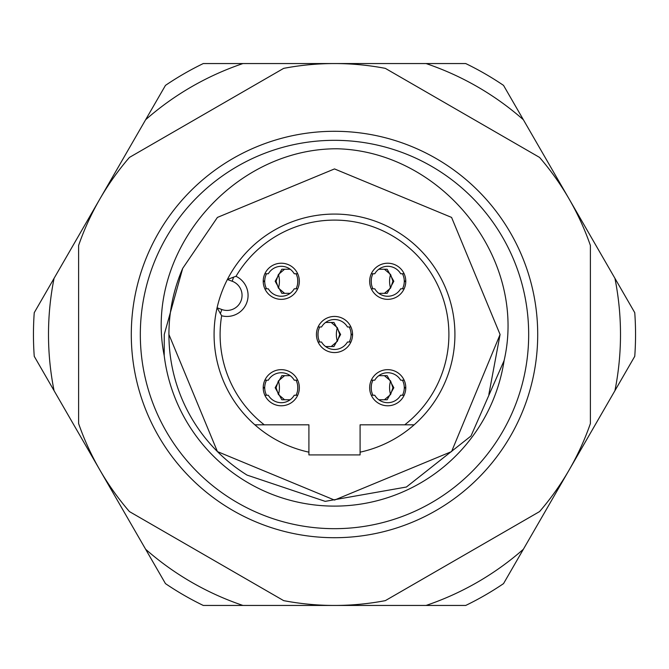 <?xml version="1.0" encoding="UTF-8"?>
<svg xmlns="http://www.w3.org/2000/svg" width="669" height="669" viewBox="0 0 669 669"><rect width="100%" height="100%" fill="white"/><g stroke="black" fill="none" stroke-linecap="round" stroke-linejoin="round"><path stroke-width="1" d="M140.323 334.5A194.177 194.177 0 0 0 334.5 528.677A194.177 194.177 0 0 0 528.677 334.5A194.177 194.177 0 0 0 334.5 140.323A194.177 194.177 0 0 0 140.323 334.5M537.709 334.5A203.209 203.209 0 0 1 334.5 537.709A203.209 203.209 0 0 1 131.291 334.5A203.209 203.209 0 0 1 334.5 131.291A203.209 203.209 0 0 1 537.709 334.5M500.078 334.5L488.863 394.401L500.078 334.5L451.583 217.417L334.5 168.923L217.417 217.417L182.704 268.361A165.578 165.578 0 0 0 168.923 334.5L217.417 451.583L334.5 500.078L451.583 451.583L500.078 334.5L451.583 217.417L334.5 168.923L217.417 217.417L182.704 268.361L164.256 334.5L164.206 355.632A171.599 171.599 0 0 0 504.108 360.574L470.984 436.012L406.401 487.024L325.193 501.357L247.053 475.099A165.578 165.578 0 0 1 168.923 334.5L217.417 451.583L334.5 500.078L451.583 451.583L500.078 334.5L451.583 217.417L334.5 168.923L217.417 217.417L182.704 268.361L217.417 217.417L334.5 168.923L451.583 217.417L500.078 334.5L451.583 217.417L334.5 168.923L217.417 217.417L182.704 268.361L217.417 217.417L334.5 168.923L451.583 217.417L500.078 334.5L451.583 451.583L334.5 500.078L217.417 451.583L168.923 334.5L217.417 451.583L334.5 500.078L451.583 451.583L500.078 334.5L451.583 451.583L334.5 500.078L217.417 451.583L168.923 334.5L217.417 451.583M283.673 600.637L129.435 511.584A270.945 270.945 0 0 1 78.608 423.552L78.608 245.448A270.945 270.945 0 0 1 129.435 157.416L283.673 68.363A270.945 270.945 0 0 1 385.327 68.363L539.565 157.416A270.945 270.945 0 0 1 590.393 245.448L590.393 423.552A270.945 270.945 0 0 1 539.565 511.584L385.327 600.637A270.945 270.945 0 0 1 283.673 600.637M504.108 360.574C527.716 258.15 441.925 151.529 337.318 148.777C232.988 148.25 143.442 252.255 164.206 355.632M308.911 452.169A120.42 120.42 0 0 1 217.082 307.782L221.648 315.76A114.399 114.399 0 0 0 264.28 424.815L254.847 424.815A120.42 120.42 0 0 1 217.082 307.782L221.849 309.521A15.053 15.053 0 0 0 242.053 295.372A15.053 15.053 0 0 0 232.151 281.231L227.376 279.491A120.42 120.42 0 0 1 454.92 334.5A120.42 120.42 0 0 1 414.153 424.815L360.089 424.815L360.089 454.92L308.911 454.92L308.911 424.815L255.566 424.815M454.92 334.5A120.42 120.42 0 0 1 414.153 424.815L404.72 424.815A114.399 114.399 0 0 0 364.655 224.148A114.399 114.399 0 0 0 235.998 276.322L233.648 277.108L232.151 281.231M217.082 307.782A120.42 120.42 0 0 1 227.376 279.491L233.648 277.108M405.782 387.719A18.063 18.063 0 0 0 387.719 369.656A18.063 18.063 0 0 0 369.656 387.719A18.063 18.063 0 0 0 387.719 405.782A18.063 18.063 0 0 0 405.782 387.719M405.782 281.281A18.063 18.063 0 0 0 387.719 263.218A18.063 18.063 0 0 0 369.656 281.281A18.063 18.063 0 0 0 387.719 299.344A18.063 18.063 0 0 0 405.782 281.281M299.344 281.281A18.063 18.063 0 0 0 281.281 263.218A18.063 18.063 0 0 0 263.218 281.281A18.063 18.063 0 0 0 281.281 299.344A18.063 18.063 0 0 0 299.344 281.281M299.344 387.719A18.063 18.063 0 0 0 281.281 369.656A18.063 18.063 0 0 0 263.218 387.719A18.063 18.063 0 0 0 281.281 405.782A18.063 18.063 0 0 0 299.344 387.719M316.437 334.5A18.063 18.063 0 0 1 334.5 316.437A18.063 18.063 0 0 1 352.563 334.5A18.063 18.063 0 0 1 334.5 352.563A18.063 18.063 0 0 1 316.437 334.5M378.805 375.677L387.15 375.677L393.832 387.719L387.15 399.761L378.805 399.761M404.135 395.245L400.672 395.245A14.986 14.986 0 0 1 374.765 395.245L371.295 395.245M372.976 380.193A16.558 16.558 0 0 0 372.976 395.245M404.135 380.193L400.672 380.193A14.986 14.986 0 0 0 374.765 380.193L371.295 380.193M405.782 387.418L404.277 387.418A16.558 16.558 0 0 0 402.462 380.193M402.462 395.245A16.558 16.558 0 0 0 404.277 388.02L405.782 388.02M390.587 394.518L392.929 387.719L390.587 380.92A22.579 21.809 -90 0 0 390.587 394.518L384.416 399.761M371.479 384.508A22.579 21.809 -90 0 0 371.479 390.922M390.587 380.92L384.416 375.677M290.195 293.323L281.85 293.323L275.168 281.281L281.85 269.239L290.195 269.239M264.865 273.755L268.328 273.755A14.986 14.986 0 0 1 294.235 273.755L297.705 273.755M296.024 288.807A16.558 16.558 0 0 0 296.024 273.755M264.865 288.807L268.328 288.807A14.986 14.986 0 0 0 294.235 288.807L297.705 288.807M263.218 281.582L264.723 281.582A16.558 16.558 0 0 0 266.538 288.807M266.538 273.755A16.558 16.558 0 0 0 264.723 280.98L263.218 280.98M278.413 274.482L276.071 281.281L278.413 288.08A22.579 21.809 90 0 0 278.413 274.482L284.584 269.239M297.521 284.492A22.579 21.809 90 0 0 297.521 278.078M278.413 288.08L284.584 293.323M378.805 269.239L387.15 269.239L393.832 281.281L387.15 293.323L378.805 293.323M404.135 288.807L400.672 288.807A14.986 14.986 0 0 1 374.765 288.807L371.295 288.807M372.976 273.755A16.558 16.558 0 0 0 372.976 288.807M404.135 273.755L400.672 273.755A14.986 14.986 0 0 0 374.765 273.755L371.295 273.755M405.782 280.98L404.277 280.98A16.558 16.558 0 0 0 402.462 273.755M402.462 288.807A16.558 16.558 0 0 0 404.277 281.582L405.782 281.582M390.587 288.08L392.929 281.281L390.587 274.482A22.579 21.809 -90 0 0 390.587 288.08L384.416 293.323M371.479 278.078A22.579 21.809 -90 0 0 371.479 284.492M390.587 274.482L384.416 269.239M414.153 424.815A120.42 120.42 0 0 1 360.089 452.169M620.498 334.5A285.998 285.998 0 0 0 614.928 278.321L523.367 119.734A285.998 285.998 0 0 0 426.061 63.555L242.939 63.555A285.998 285.998 0 0 0 145.633 119.734L54.072 278.321A285.998 285.998 0 0 0 54.072 390.679L145.633 549.266A285.998 285.998 0 0 0 242.939 605.445L426.061 605.445A285.998 285.998 0 0 0 523.367 549.266L614.928 390.679A285.998 285.998 0 0 0 620.498 334.5M614.928 278.321L634.756 312.674A301.05 301.05 0 0 1 634.756 356.326L614.928 390.679M242.939 605.445L203.276 605.445A301.05 301.05 0 0 1 165.469 583.619L145.633 549.266M523.367 549.266L503.531 583.619A301.05 301.05 0 0 1 465.724 605.445L426.061 605.445M54.072 390.679L34.244 356.326A301.05 301.05 0 0 1 34.244 312.674L54.072 278.321M145.633 119.734L165.469 85.381A301.05 301.05 0 0 1 203.276 63.555L242.939 63.555M426.061 63.555L465.724 63.555A301.05 301.05 0 0 1 503.531 85.381L523.367 119.734M290.195 399.761L281.85 399.761L275.168 387.719L281.85 375.677L290.195 375.677M264.865 380.193L268.328 380.193A14.986 14.986 0 0 1 294.235 380.193L297.705 380.193M296.024 395.245A16.558 16.558 0 0 0 296.024 380.193M264.865 395.245L268.328 395.245A14.986 14.986 0 0 0 294.235 395.245L297.705 395.245M263.218 388.02L264.723 388.02A16.558 16.558 0 0 0 266.538 395.245M266.538 380.193A16.558 16.558 0 0 0 264.723 387.418L263.218 387.418M278.413 380.92L276.071 387.719L278.413 394.518A22.579 21.809 90 0 0 278.413 380.92L284.584 375.677M297.521 390.922A22.579 21.809 90 0 0 297.521 384.508M278.413 394.518L284.584 399.761M325.586 322.458L333.931 322.458L340.613 334.5L333.931 346.542L325.586 346.542M350.924 342.026L347.454 342.026A14.986 14.986 0 0 1 321.546 342.026L318.076 342.026M319.757 326.974A16.558 16.558 0 0 0 319.757 342.026M350.924 326.974L347.454 326.974A14.986 14.986 0 0 0 321.546 326.974L318.076 326.974M352.563 334.199L351.058 334.199A16.558 16.558 0 0 0 349.243 326.974M349.243 342.026A16.558 16.558 0 0 0 351.058 334.801L352.563 334.801M337.368 341.299L339.718 334.5L337.368 327.701A22.579 21.809 -90 0 0 337.368 341.299L331.197 346.542M318.26 331.289A22.579 21.809 -90 0 0 318.26 337.711M337.368 327.701L331.197 322.458M235.998 276.322A21.073 21.073 0 0 1 221.648 315.76M220.352 313.636L221.849 309.521A15.053 15.053 0 0 0 242.053 295.372"/></g></svg>
